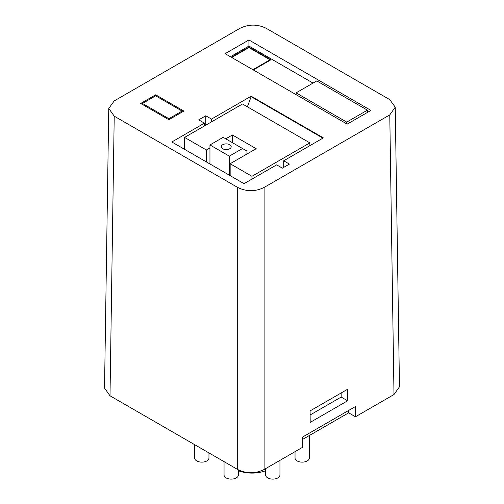 <?xml version="1.0" encoding="UTF-8"?>
<svg xmlns="http://www.w3.org/2000/svg" width="504" height="504" viewBox="0 0 504 504"><rect width="100%" height="100%" fill="white"/><g stroke="black" fill="none" stroke-linecap="round" stroke-linejoin="round"><path stroke-width="0.76" d="M395.243 107.169L399.47 386.801L393.996 394.525L355.471 416.764L355.396 406.552L302.558 437.056L302.633 447.269L264.109 469.514C255.301 473.829 246.494 473.829 237.693 469.514L237.693 187.444C246.494 191.753 255.301 191.753 264.109 187.444L389.775 114.893L395.243 107.169L389.775 99.641L266.307 28.356C257.506 24.047 248.699 24.047 239.891 28.356L114.225 100.913L108.757 108.442L114.225 116.159L110.004 395.791L104.53 388.074L108.757 108.442M302.576 439.425L348.648 412.826L348.648 410.451M355.471 416.764L348.648 412.826M110.004 395.791L237.693 469.514M346.727 122.1L296.094 92.868L316.783 80.917L367.422 110.156L346.727 122.1L346.727 123.883M155.673 95.823L182.089 111.075L168.884 118.705L142.462 103.452L155.673 95.823L155.673 94.809L140.704 103.452L168.884 119.719L183.853 111.075L155.673 94.809M209.954 147.937L206.382 149.997L184.584 137.416L242.5 103.982L309.865 142.871L251.95 176.312L230.158 163.724L256.19 148.699L232.413 134.971L225.742 138.821M237.693 187.444L114.225 116.159M370.944 110.407L248.919 39.961L225.143 53.682L347.168 124.135L370.944 110.407M244.049 183.67L276.658 164.846L282.379 168.147L289.428 164.083L283.702 160.776L323.354 137.882L251.143 96.195L211.491 119.089L205.771 115.781L198.721 119.851L204.448 123.152L171.839 141.983L244.049 183.67M313.041 83.078L248.919 46.059L230.423 56.738M248.919 39.961L248.919 46.059M253.323 69.955L270.932 59.787L248.919 47.074L231.304 57.242M231.746 57.5L248.919 47.584L270.049 59.787L252.882 69.703M296.094 92.868L296.094 94.645M367.422 110.156L367.422 112.442M248.919 47.074L248.919 47.584M270.049 59.787L270.049 60.297M182.089 111.075L182.089 112.096M142.462 103.452L142.462 104.467M168.884 118.705L168.884 119.719M309.865 142.871L309.865 145.669M251.95 176.312L251.95 179.109M184.584 137.416L184.584 149.341M206.382 149.997L206.382 161.923M232.413 134.971L232.413 142.676M230.158 163.724L230.158 175.65M246.935 154.041L246.935 151.061L223.159 137.334L209.954 144.957L229.326 156.145L242.531 148.516M209.954 163.983L209.954 144.957M222.743 148.756A4.952 2.86 0 0 0 228.136 149.379A4.952 2.86 0 0 0 231.191 146.74A4.952 2.86 0 0 0 229.742 144.717A4.952 2.86 0 0 0 224.349 144.094A4.952 2.86 0 0 0 221.287 146.74A4.952 2.86 0 0 0 222.743 148.756M229.326 175.172L229.326 156.145M247.376 106.791L251.143 96.699L322.913 138.134M211.491 119.089L211.491 121.88M251.143 96.195L251.143 96.699M205.771 115.781L205.771 125.187M204.448 123.152L204.448 125.95M283.702 160.776L283.702 167.385M347.615 400.787L347.527 389.302L310.099 410.905L310.187 422.396L347.615 400.787L341.164 397.064L341.164 392.975M310.13 414.981L341.164 397.064M309.355 435.513L309.355 458.004A7.163 4.133 180 0 1 304.933 461.821A7.163 4.133 180 0 1 297.133 460.927A7.163 4.133 180 0 1 295.035 458.004L295.035 451.66M279.953 460.366L279.953 474.982A7.163 4.133 180 0 1 275.531 478.8A7.163 4.133 180 0 1 267.725 477.905A7.163 4.133 180 0 1 265.627 474.982L265.627 468.638M238.373 469.892L238.373 474.982A7.163 4.133 180 0 1 233.951 478.8A7.163 4.133 180 0 1 226.145 477.905A7.163 4.133 180 0 1 224.047 474.982L224.047 461.639M208.965 452.932L208.965 458.004A7.163 4.133 180 0 1 204.548 461.821A7.163 4.133 180 0 1 196.743 460.927A7.163 4.133 180 0 1 194.645 458.004L194.645 444.66M265.627 470.749A24.91 14.383 180 0 1 238.373 470.749M264.109 469.514L264.109 187.444M389.775 114.893L393.996 394.525"/></g></svg>
